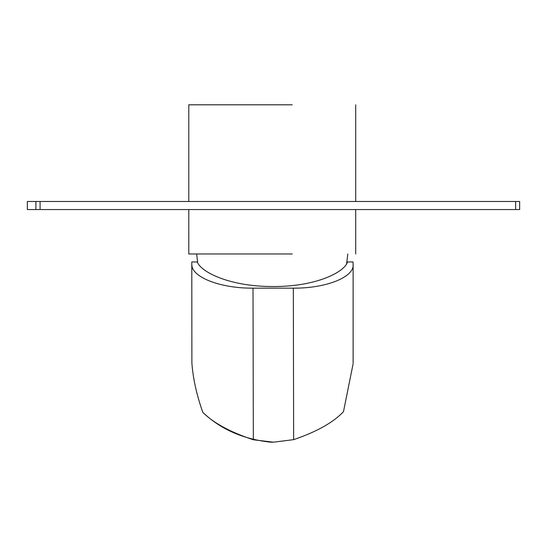 <?xml version="1.0" encoding="UTF-8"?>
<svg xmlns="http://www.w3.org/2000/svg" width="547" height="547" viewBox="0 0 547 547"><rect width="100%" height="100%" fill="white"/><g stroke="black" fill="none" stroke-linecap="round" stroke-linejoin="round"><path stroke-width="0.82" d="M27.35 209.549L519.65 209.549L519.65 201.481L27.35 201.481L27.35 209.549L27.35 201.481M188.79 201.481L188.79 104.812L292.221 104.812M292.221 253.972L188.797 253.972L188.79 209.549M196.66 253.972L197.652 262.526M346.613 263.592L347.83 253.972M253.336 439.774C230.26 432.116 213.412 422.968 202.787 412.322C196.612 394.784 192.975 378.326 191.888 362.948L191.792 261.958L197.33 261.958C200.305 271.312 228.263 286.621 273.131 286.546C317.998 286.621 345.075 271.312 347.502 261.958L353.041 261.958L353.116 264.57C354.415 276.768 326.791 288.406 293.329 288.16L253.022 288.16L253.336 439.774L273.5 442.188L293.643 439.644L293.329 288.16M191.874 264.57C191.32 276.734 219.374 288.392 253.022 288.16M353.13 362.948L353.116 264.57M191.792 261.958L191.888 362.948M347.502 261.958L346.948 261.958M353.136 363.68L343.489 411.638C333.362 422.421 316.747 431.761 293.643 439.644M202.787 412.322C220.516 429.204 243.046 439.145 270.375 442.147L273.5 442.188M40.088 209.549L40.088 201.481M515.63 209.549L515.63 201.481M35.911 209.549L35.911 201.481M519.65 209.549L519.65 201.481M355.694 104.812L355.694 201.481M355.694 209.549L355.694 253.972"/></g></svg>
